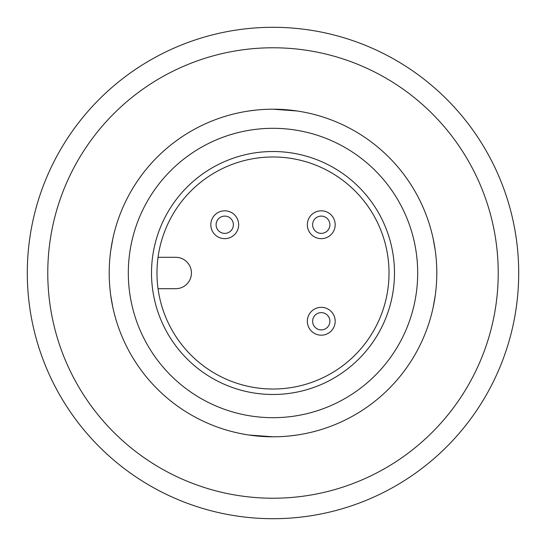 <?xml version="1.0" encoding="UTF-8"?>
<svg xmlns="http://www.w3.org/2000/svg" width="546" height="546" viewBox="0 0 546 546"><rect width="100%" height="100%" fill="white"/><g stroke="black" fill="none" stroke-linecap="round" stroke-linejoin="round"><path stroke-width="0.82" d="M218.632 218.632A8.64 8.64 0 0 1 230.849 218.632A8.64 8.64 0 0 1 230.849 230.849A8.64 8.64 0 0 1 218.632 230.849A8.64 8.64 0 0 1 218.632 218.632M234.582 234.582L234.582 234.582A13.923 13.923 0 0 0 234.582 214.892A13.923 13.923 0 0 0 214.892 214.892A13.923 13.923 -135 0 0 214.892 234.582A13.923 13.923 -135 0 0 234.582 234.582A13.923 13.923 0 0 1 214.892 234.582A13.923 13.923 0 0 1 214.892 214.892A13.923 13.923 0 0 1 234.582 214.892A13.923 13.923 0 0 1 234.582 234.582L234.582 234.582M331.108 331.108A13.923 13.923 0 0 1 311.418 331.108A13.923 13.923 0 0 1 311.418 311.418A13.923 13.923 0 0 1 331.108 311.418A13.923 13.923 0 0 1 331.108 331.108L331.108 331.108A13.923 13.923 0 0 0 331.108 311.418A13.923 13.923 0 0 0 311.418 311.418A13.923 13.923 -135 0 0 311.418 331.108A13.923 13.923 -135 0 0 331.108 331.108L331.108 331.108A13.923 13.923 -135 0 1 311.418 331.108A13.923 13.923 -135 0 1 311.418 311.418M331.108 234.582A13.923 13.923 0 0 1 311.418 234.582A13.923 13.923 0 0 1 311.418 214.892A13.923 13.923 0 0 1 331.108 214.892A13.923 13.923 0 0 1 331.108 234.582L331.108 234.582A13.923 13.923 0 0 0 331.108 214.892A13.923 13.923 0 0 0 311.418 214.892A13.923 13.923 -135 0 0 311.418 234.582A13.923 13.923 -135 0 0 331.108 234.582L331.108 234.582A13.923 13.923 -135 0 1 311.418 234.582A13.923 13.923 -135 0 1 311.418 214.892M273 156.975A116.025 116.025 0 0 1 389.025 273A116.025 116.025 0 0 1 273 389.025A116.025 116.025 0 0 1 156.975 273A116.025 116.025 0 0 1 273 156.975M158.04 257.303A116.025 116.025 0 0 0 158.04 288.697L175.744 288.697A15.697 15.697 0 0 0 191.441 273.007A15.697 15.697 0 0 0 175.751 257.303L158.04 257.303M273 394.485A121.485 121.485 0 0 1 151.515 273A121.485 121.485 0 0 1 273 151.515A121.485 121.485 0 0 1 394.485 273A121.485 121.485 0 0 1 273 394.485M273 417.69A144.69 144.69 0 0 0 417.69 273A144.69 144.69 0 0 0 273 128.31A144.69 144.69 0 0 0 128.31 273A144.69 144.69 0 0 0 273 417.69M109.2 273A163.8 163.8 0 0 0 273 436.8A163.8 163.8 0 0 0 436.8 273A163.8 163.8 0 0 0 273 109.2A163.8 163.8 0 0 0 109.2 273M297.113 110.981L273 109.2M290.411 110.128L297.085 110.981M297.113 435.019L290.24 435.892M290.411 435.872L297.085 435.019M433.203 238.875L435.23 250.361L433.203 238.875M436.479 262.769L436.384 261.316M436.479 283.231L436.384 284.684M435.23 295.611L433.203 307.125L435.23 295.639M248.887 435.019L273 436.8M255.589 435.872L248.915 435.019M248.887 110.981L255.76 110.108M255.589 110.128L248.915 110.981M112.797 238.875L110.77 250.361L112.797 238.875M109.521 262.769L109.616 261.316M109.521 283.231L109.616 284.684M110.77 295.611L112.797 307.125L110.77 295.639M47.775 273A225.225 225.225 0 0 0 273 498.225A225.225 225.225 0 0 0 498.225 273A225.225 225.225 0 0 0 273 47.775A225.225 225.225 0 0 0 47.775 273M518.7 273A245.7 245.7 0 0 1 273 518.7A245.7 245.7 0 0 1 27.3 273A245.7 245.7 0 0 1 273 27.3A245.7 245.7 0 0 1 518.7 273M315.151 315.151A8.64 8.64 0 0 1 327.368 315.151A8.64 8.64 0 0 1 327.368 327.368A8.64 8.64 0 0 1 315.151 327.368A8.64 8.64 0 0 1 315.151 315.151M315.151 218.632A8.64 8.64 0 0 1 327.368 218.632A8.64 8.64 0 0 1 327.368 230.849A8.64 8.64 0 0 1 315.151 230.849A8.64 8.64 0 0 1 315.151 218.632"/></g></svg>
